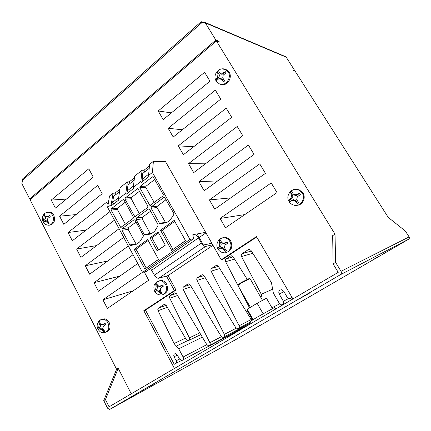 <?xml version="1.0" encoding="UTF-8"?>
<svg xmlns="http://www.w3.org/2000/svg" width="431" height="431" viewBox="0 0 431 431"><rect width="100%" height="100%" fill="white"/><g stroke="black" fill="none" stroke-linecap="round" stroke-linejoin="round"><path stroke-width="0.65" d="M101.748 319.414L104.033 318.811C106.177 318.956 107.885 320.179 109.167 322.48C110.956 327.334 109.97 330.555 106.215 332.145M48.267 212.23L50.136 212.138C51.672 212.478 52.889 213.49 53.8 215.177C55.54 220.758 54.187 224.05 49.748 225.052M158.667 280.964L161.517 280.425C163.656 280.716 165.348 281.939 166.598 284.099C168.559 289.255 167.406 292.714 163.139 294.481M222.418 237.966L226.054 237.626C228.053 238.101 229.626 239.297 230.779 241.215C232.95 246.807 231.539 250.551 226.544 252.442M294.545 189.511L299.146 189.742L302.966 192.975C306.123 197.743 302.799 204.957 297.363 205.242M224.874 69.213L226.916 69.973L229.125 72.198C232.918 77.779 226.819 86.771 220.979 84.331M238.327 284.767L241.048 282.585L249.21 278.523M262.522 300.369L250.034 278.62L241.091 283.183L237.987 285.527L250.379 307.33M251.37 323.315L250.309 321.44L256.892 317.34L274.676 307.438L275.625 309.081M254.037 328.794L260.443 325.157L254.037 328.794M372.998 259.694L379.21 256.17L372.998 259.694M146.292 388.218L156.194 382.631L146.292 388.218M299.944 298.516L309.442 293.161L299.944 298.516M252.544 319.947L250.815 318.843L218.425 266.423L216.976 265.426L215.807 265.685L211.729 268.357C210.856 269.068 210.662 270.011 211.147 271.18L239.097 325.766C239.663 327.495 239.173 328.514 237.616 328.826L235.795 327.716L204.111 275.775L202.645 274.773L201.557 275.021L197.587 277.629C196.73 278.324 196.541 279.25 197.015 280.409L224.33 334.381C224.955 336.094 224.508 337.123 222.983 337.473L221.108 336.288L190.163 284.891L188.676 283.884L187.668 284.131L183.773 286.685C182.943 287.364 182.76 288.28 183.223 289.422L209.875 342.699C210.624 344.423 210.236 345.49 208.706 345.904L206.837 344.719L176.543 293.786L175.045 292.778L174.108 293.021L170.31 295.51C169.496 296.178 169.318 297.078 169.776 298.209L189.387 337.85C189.92 339.477 189.484 340.447 188.094 340.765L186.354 339.693L166.215 305.434L164.69 304.415L163.823 304.652L158.592 308.057C157.794 308.704 157.622 309.593 158.069 310.719L174.232 343.749L178.72 348.803L183.11 357.008C183.811 358.915 183.353 360.084 181.742 360.526L179.533 359.125L177.265 354.875L175.315 353.619C173.849 354.002 173.434 355.063 174.059 356.793L176.171 360.763C176.678 361.938 176.511 362.848 175.676 363.489L181.451 360.521M216.19 80.101L215.839 79.476L217.531 76.993L218.016 74.299L217.262 71.557L218.404 70.614L219.724 72.898L222.073 73.27L225.348 71.697L226.108 72.941L223.204 75.123L222.714 77.828L224.659 80.915L223.506 81.852L221.001 79.223L219.799 78.571L218.652 78.841L216.588 80.721L216.19 80.101M289.303 201.029L288.915 200.345L290.984 198.233L291.539 195.496L290.548 192.301L291.819 191.439L293.436 194.219L296.043 194.839L299.502 193.255L300.332 194.618L297.277 196.87L296.717 199.618L298.672 202.721L297.385 203.572L294.804 200.889L292.671 200.103L289.734 201.703L289.303 201.029M218.038 248.719L217.687 248.062L219.363 246.252L219.842 243.709L219.088 240.579L220.214 239.814L221.954 243.014L223.845 243.246L227.067 241.78L227.816 243.084L224.955 245.191L224.47 247.744L226.388 250.616L225.251 251.37L222.784 248.87L220.699 248.105L218.425 249.36L218.038 248.719M154.659 291.124L154.352 290.489L155.704 288.937L156.119 286.561L155.559 283.496L156.566 282.817L157.466 285.3L158.339 286.195L159.702 286.254L162.713 284.886L163.392 286.141L160.709 288.118L160.289 290.505L162.158 293.177L161.146 293.845L158.786 291.507L156.819 290.747L155.02 291.739L154.659 291.124M43.073 221.679L42.814 221.119L43.687 219.471L44 217.267L43.741 214.627L44.56 213.948L45.099 216.039L45.799 216.798L46.952 216.798L49.651 215.522L50.222 216.637L47.803 218.452L47.485 220.667L49.285 223.161L48.455 223.834L46.252 221.669L44.921 220.99L43.386 222.224L43.073 221.679M97.939 329.074L97.659 328.465L98.747 327.124L99.108 324.893L98.71 321.903L99.615 321.294L100.315 323.746L101.339 324.726L102.336 324.721L105.164 323.439L105.784 324.645L103.251 326.509L102.89 328.745L104.711 331.24L103.801 331.843L101.538 329.645L99.706 328.891L98.273 329.661L97.939 329.074M127.35 181.904L120.141 187.604L118.477 198.939L125.836 193.196L127.35 181.904L129.289 181.839L134.467 177.75M113.03 193.223L109.506 196.003L107.631 207.408L111.22 204.601L113.03 193.223L115.002 193.104L119.899 189.241M118.67 197.608L112.647 202.317L113.574 196.401L119.538 191.714M113.585 204.046L112.647 202.317M142.074 170.267L134.661 176.128L133.298 187.372L140.867 181.462L142.074 170.267L143.97 170.256L149.444 165.94M133.459 186.047L127.188 190.955L127.964 185.088L134.17 180.201M128.142 192.7L127.188 190.955M205.652 232.336L165.456 161.517L153.393 161.329L149.595 164.33L148.55 175.465L152.429 172.438L189.979 239.437L193.594 238.709L192.77 234.782L194.182 234.512C195.62 234.496 197.053 235.628 198.481 237.912L201.39 243.062C202.829 245.358 204.246 246.473 205.641 246.413L212.709 244.776L211.826 243.213L204.51 244.867L202.387 243.192L197.166 233.947L205.652 232.336L211.826 243.213M153.393 161.329L152.429 172.438M148.673 174.156L142.138 179.264L142.753 173.451L149.212 168.365M143.119 181.031L142.138 179.264M285.333 56.569L286.211 57.194L294.675 70.479L292.902 69.8L293.344 70.485L295.111 71.163L388.25 217.407L405.339 231.027L409.111 236.91C409.59 237.858 409.407 238.639 408.561 239.259L340.274 274.779C341.476 273.895 341.729 272.737 341.034 271.304L335.62 262.398L335.022 234.189L216.41 40.961L30.078 199.704L116.607 369.292L118.218 368.295L131.25 393.805M22.622 180.239L21.862 183.601L29.68 198.917L215.866 40.078L205.296 22.865L204.779 22.31L202.608 22.541L201.805 23.252L201.589 22.902L22.622 180.239L22.52 178.989L201.153 21.695L203.06 22.234M134.17 249.258L147.671 239.517L158.554 259.478L144.821 269.036L134.17 249.258L136.067 249.226L148.199 240.487M163.047 195.927L149.907 205.474L139.827 187.754L140.048 186.429L152.375 176.855L153.037 176.732L163.279 194.58L163.047 195.927M124.031 200L133.346 217.105L133.131 218.409L120.745 227.444L111.079 210.048L111.279 208.766L122.954 199.704L123.525 199.58L124.031 200M144.245 234.486L136.169 219.67L136.449 217.973L148.259 209.127L149.029 208.97L149.719 209.536L158.01 224.551L157.978 225.796L154.594 231.361L150.969 233.963L145.22 234.997L144.245 234.486L150.225 233.489L142.235 218.9L142.516 217.229L150.629 211.179M118.477 198.939L118.972 199.849L111.71 205.512L111.22 204.601M107.631 207.408L142.526 272.381L189.979 239.437M148.55 175.465L149.067 176.398L141.379 182.383L140.867 181.462M133.298 187.372L133.804 188.288L126.337 194.112L125.836 193.196M129.855 244.964L121.968 230.294L122.237 228.629L133.729 220.015L134.45 219.858L135.156 220.43L143.297 235.391L143.184 236.506L139.622 241.974L136.579 244.178L130.852 245.476L129.855 244.964L135.964 243.833L128.158 229.378L128.427 227.74L136.04 222.057M173.763 214.654L170.003 220.327L166.501 222.714L160.095 223.77L159.448 223.258L151.103 208.151L151.324 206.826L163.882 197.42L164.523 197.296L173.795 213.361L173.763 214.654M147.644 207.5L134.898 216.782L125.033 199.224L125.243 197.926L137.845 188.492L147.871 206.18L147.644 207.5M160.526 230.24L174.183 220.381L185.535 240.703L171.635 250.379L160.526 230.24L162.401 230.256L174.738 221.372M165.326 245.158L157.164 250.912L150.01 237.826L158.085 232.002L165.326 245.158M199.197 237.546L205.959 232.88M294.228 70.824L294.675 70.479M252.577 319.926L246.936 309.97L247.249 309.21L257.129 303.273L266.471 298.241L272.403 308.542M335.022 234.189L332.673 235.638L333.098 263.896L338.222 272.349L109.075 406.816L105.439 399.564L118.218 368.295M144.25 271.934L148.706 280.22L107.373 308.451L102.896 299.809L142.489 272.322M137.748 263.492L98.451 291.221L94.028 282.688L133.034 254.716M128.352 245.993L89.637 274.202L85.268 265.771L123.697 237.325M119.075 228.716L80.926 257.388L76.61 249.053L114.474 220.155M109.905 211.648L72.322 240.767L68.055 232.535L106.716 202.134L108.079 204.671M97.697 185.362L102.19 193.724L63.815 224.346L59.602 216.206L97.697 185.362M88.791 168.796L93.231 177.055L55.41 208.119L51.246 200.076L88.791 168.796M271.218 182.943L277.025 192.587L225.467 227.794L220.085 218.447L271.218 182.943M259.726 163.855L265.453 173.364L214.735 209.159L209.423 199.93L259.726 163.855M248.401 145.037L254.042 154.411L204.149 190.766L198.912 181.661L248.401 145.037M237.228 126.477L242.793 135.722L193.702 172.621L188.53 163.635L237.228 126.477M226.21 108.17L231.7 117.291L183.396 154.713L178.294 145.845L226.21 108.17M158.209 110.966L204.617 72.3L209.962 81.179L163.182 119.597L158.209 110.966L171.36 112.884M168.187 128.293L215.338 90.111L220.753 99.108L173.224 137.042L168.187 128.293L182.345 129.763M174.431 368.462L143.803 310.697L174.383 290.591L166.452 276.034L168.079 275.571L212.984 245.255M212.709 244.776L221.227 259.78L256.467 236.608L292.924 298.931M340.274 274.779L109.943 409.278L109.458 409.439L107.572 408.195L103.758 400.566L105.439 399.564M103.758 400.566L116.607 369.292M109.943 409.278L235.838 339.553L408.561 239.259M333.098 263.896L335.62 262.398M29.68 198.917L31.102 198.831M215.866 40.078L218.873 41.236L219.411 42.114L216.41 40.961M178.294 145.845L193.664 146.755M188.53 163.635L205.409 163.823M198.912 181.661L217.687 180.901M209.423 199.93L230.704 197.888M220.085 218.447L244.803 214.59M51.246 200.076L66.417 199.079M59.602 216.206L76.077 214.563M68.055 232.535L86.114 230.079M76.61 249.053L96.636 245.578M85.268 265.771L107.793 260.97M94.028 282.688L119.861 276.115M102.896 299.809L133.298 290.747M174.275 364.319L145.484 310.099L143.803 310.697M145.484 310.099L175.983 290.058L174.383 290.591M175.983 290.058L168.079 275.571M256.704 237.012L222.687 259.37L221.227 259.78M247.114 279.18L233.117 256.822L231.7 255.831L230.434 256.095L226.237 258.842C225.343 259.575 225.138 260.529 225.634 261.709L249.533 307.836M292.067 297.465L289.196 298.731L287.38 297.541L283.717 291.259L281.486 289.756C279.062 290.058 278.286 291.464 279.159 293.98L283.366 301.226C284.121 303.343 283.49 304.561 281.465 304.873L279.428 303.548L273.356 293.064L271.433 282.617L250.987 250.422L249.592 249.43L248.229 249.694L242.163 253.643C241.236 254.387 241.031 255.357 241.538 256.553L261.288 294.249C261.8 295.456 261.595 296.42 260.669 297.142M224.33 334.381L236.21 328.228M209.875 342.699L221.399 336.703M247.249 309.21L253.132 319.592M257.129 303.273L263.109 313.736M22.52 178.989L22.816 178.73M201.153 21.695L201.589 22.902M218.873 41.236L218.328 41.699M150.548 268.529L154.443 275.172C155.806 277.386 157.234 278.404 158.737 278.237L166.452 276.034M142.526 272.381L146.448 271.363L193.594 238.709M144.838 171.813L143.97 170.256M130.135 183.38L129.289 181.839M115.831 194.629L115.002 193.104M136.352 244.232L135.964 243.833M150.855 233.985L150.225 233.489M165.714 222.849L157.029 207.548L157.25 206.239L166.107 199.634M125.378 224.233L117.383 209.434L117.588 208.168L125.254 202.247M139.391 213.701L131.218 198.761L131.423 197.479L139.59 191.175M154.25 202.538L145.877 187.453L146.093 186.149L154.794 179.431M185.47 240.584L171.635 250.379M172.928 249.312L162.401 230.256M158.489 259.36L144.821 269.036M146.157 267.942L136.067 249.226M165.278 245.072L157.164 250.912M158.484 249.856L151.895 237.82L150.01 237.826M151.895 237.82L158.619 232.977M223.673 81.712L222.267 79.396L220.613 78.323L219.352 78.582M216.739 80.549L215.839 79.476M216.13 79.541L218.285 77.779C219.417 76.653 219.648 75.382 218.97 73.97L217.262 71.557M217.547 71.627L218.512 70.835M219.799 72.99L220.101 73.345C221.033 74.391 222.1 74.498 223.301 73.674L225.467 71.902M298.645 202.683L297.385 203.572M297.546 203.41L295.984 200.824L293.193 199.564L289.734 201.703M289.901 201.541L288.915 200.345M289.185 200.361L291.588 198.75C292.848 197.705 293.112 196.417 292.374 194.882L290.548 192.301M290.817 192.318L291.895 191.59M293.845 194.613C294.869 195.561 295.978 195.696 297.169 195.011L299.588 193.395M300.31 194.586L297.056 197.102M226.361 250.583L225.251 251.37M225.435 251.198L224.023 248.725C223.333 247.658 222.434 247.249 221.319 247.496L218.425 249.36M218.614 249.188L217.687 248.062M217.973 248.057L220.101 246.629C221.216 245.692 221.442 244.49 220.774 243.03L219.088 240.579M219.374 240.573L220.268 239.97M222.746 243.375L225.047 243.316L227.137 241.915M227.794 243.052L225.052 245.104M162.131 293.145L161.146 293.845M161.35 293.662L160.068 291.291C159.405 290.219 158.56 289.815 157.525 290.085L155.02 291.739M155.225 291.555L154.352 290.489M154.643 290.467L156.539 289.196C157.536 288.35 157.73 287.229 157.126 285.834L155.559 283.496M155.855 283.479L156.593 282.978M159.195 286.383L160.952 286.243L162.778 285.02M163.371 286.109L161.027 287.843M48.671 223.657L47.609 221.588L45.853 220.505L45.029 220.931M43.558 221.981L42.814 221.119M43.122 221.125L44.673 219.853C45.487 219.018 45.638 217.978 45.12 216.734L43.741 214.627M44.043 214.638L44.56 214.212M46.327 216.949L48.283 216.901L49.737 215.71M104.685 331.213L103.801 331.843M104.022 331.654L102.853 329.376C102.222 328.314 101.436 327.916 100.488 328.185L98.273 329.661M98.489 329.478L97.659 328.465M97.956 328.433L99.663 327.291C100.552 326.526 100.725 325.47 100.17 324.139L98.71 321.903M99.006 321.876L99.626 321.461M102.158 324.78L103.618 324.64L105.223 323.568M105.767 324.613L103.774 326.046M99.96 320.244L102.837 319.22C104.981 319.366 106.694 320.594 107.976 322.9C109.824 328.363 108.547 331.628 104.146 332.684C102.023 332.387 101.021 333.416 97.945 329.139C95.833 325.766 97.95 319.479 102.837 319.22L104.033 318.811M46.505 212.515L48.838 212.257C50.373 212.596 51.601 213.609 52.512 215.301C54.979 219.686 52.016 226.081 47.992 225.149C45.778 224.88 44.151 223.77 43.111 221.803C42.206 219.875 42.114 217.946 42.836 216.017C44.091 214.266 43.8 212.704 48.838 212.257L50.136 212.138M156.55 281.976L160.418 280.748C162.557 281.039 164.254 282.267 165.509 284.433C168.23 289.061 165.218 295.494 160.634 294.933C157.972 294.836 155.968 293.619 154.632 291.27C152.671 285.489 154.594 281.982 160.418 280.748L161.517 280.425M219.691 239.297C221.254 237.939 223.053 237.454 225.084 237.842C227.083 238.316 228.662 239.512 229.82 241.435C233.063 246.613 228.856 253.951 223.425 252.695C221.011 252.345 219.18 251.122 217.93 249.016C214.816 244.021 219.147 236.829 225.084 237.842L226.054 237.626M290.516 191.477C292.805 189.371 295.413 188.816 298.349 189.812L302.179 193.056C306.204 199.02 299.917 207.58 293.511 205C291.582 204.407 290.095 203.254 289.039 201.557C285.128 195.701 291.561 187.28 298.349 189.812L299.146 189.742M222.008 68.879L225.93 69.671L228.15 71.902C232.266 77.973 224.88 87.385 219.04 83.646L216.163 80.974C212.117 74.838 219.417 65.975 225.93 69.671L226.916 69.973M174.108 343.507L185.449 338.146M218.016 74.299L217.531 76.993M222.073 73.27L219.724 72.898M291.539 195.496L290.984 198.233M296.043 194.839L293.436 194.219M219.842 243.709L219.363 246.252M223.845 243.246L221.523 242.578M156.119 286.561L155.704 288.937M159.702 286.254L157.617 285.548M44 217.267L43.687 219.471M46.952 216.798L45.228 216.26M99.108 324.893L98.747 327.124M102.336 324.721L100.455 323.988M99.663 328.907L101.538 329.645M102.89 328.745L103.251 326.509M44.533 221.125L46.252 221.669M47.485 220.667L47.803 218.452M156.706 290.796L158.786 291.507M160.289 290.505L160.709 288.118M220.467 248.191L222.784 248.87M224.47 247.744L224.955 245.191M292.207 200.259L294.804 200.889M296.717 199.618L297.277 196.87M218.652 78.841L221.001 79.223M222.714 77.828L223.204 75.123M341.034 271.304L409.111 236.91M286.211 57.194L205.296 22.865M187.668 284.131L188.444 283.878M183.773 286.685L189.99 284.643M183.223 289.422L191.267 286.723M174.108 293.021L174.824 292.778M170.31 295.51L176.317 293.468M169.776 298.209L177.567 295.504M189.387 337.85L199.795 332.888M163.823 304.652L164.453 304.426M158.592 308.057L166.145 305.32M158.069 310.719L167.32 307.308M176.279 346.131L187.555 340.689M178.72 348.803L202.338 337.161M183.11 357.008L206.799 344.655M174.059 356.793L177.383 355.101M176.171 360.763L179.485 359.034M290.349 298.478L292.126 297.568M279.159 293.98L283.975 291.701M283.366 301.226L288.565 298.581M248.229 249.694L249.301 249.398M242.163 253.643L251.381 251.036M241.538 256.553L252.798 253.266M261.288 294.249L272.344 289.341M230.434 256.095L231.452 255.809M226.237 258.842L233.149 256.876M225.634 261.709L234.539 259.096M271.961 307.772L279.633 303.85M215.807 265.685L216.734 265.41M211.729 268.357L218.377 266.353M211.147 271.18L219.724 268.529M239.097 325.766L251.348 319.457M201.557 275.021L202.408 274.757M197.587 277.629L203.998 275.603M197.015 280.409L205.307 277.731M158.737 278.237L205.641 246.413M154.443 275.172L201.39 243.062M151.744 270.178L198.481 237.912M192.899 235.407L194.182 234.512M128.427 227.74L122.237 228.629M128.158 229.378L121.968 230.294M134.596 219.907L133.729 220.015M142.516 217.229L136.449 217.973M142.235 218.9L136.169 219.67M149.196 209.03L148.259 209.127M165.283 222.418L159.448 223.258M157.029 207.548L151.103 208.151M157.25 206.239L151.324 206.826M164.669 197.355L163.882 197.42M122.038 226.744L120.195 227.002M117.383 209.434L111.079 210.048M117.588 208.168L111.279 208.766M123.692 199.645L122.954 199.704M136.164 216.13L134.359 216.346M131.218 198.761L125.033 199.224M131.423 197.479L125.243 197.926M138.028 188.573L137.23 188.616M151.146 204.876L149.379 205.037M145.877 187.453L139.827 187.754M146.093 186.149L140.048 186.429M153.242 176.834L152.375 176.855M222.267 79.396L221.184 79.466M218.285 77.779L217.31 77.208M218.97 73.97L217.881 74.03M223.301 73.674L222.331 73.098M295.984 200.824L295.003 201.158M292.304 199.936L291.932 200.41M291.588 198.75L290.736 198.432M292.374 194.882L291.388 195.2M297.169 195.011L296.323 194.683M297.891 196.202L297.535 196.671M224.023 248.725L222.962 249.129M220.747 247.766L220.225 248.326M220.101 246.629L219.147 246.43M220.774 243.03L219.708 243.423M225.047 243.316L224.098 243.111M225.693 244.452L225.181 245.013M160.068 291.291L158.947 291.755M157.126 290.284L156.491 290.909M156.539 289.196L155.51 289.093M157.126 285.834L156 286.286M160.952 286.243L159.928 286.136M161.544 287.332L160.914 287.956M47.609 221.588L46.392 221.89M44.673 219.853L43.531 219.632M45.12 216.734L43.903 217.025M48.283 216.901L47.141 216.674M102.853 329.376L101.689 329.882M100.197 328.336L99.469 329.009M99.663 327.291L98.575 327.264M100.17 324.139L99.001 324.635M103.618 324.64L102.54 324.608M104.157 325.685L103.435 326.359M238.408 284.433L238.214 285.198M224.282 336.789L251.041 322.727M209.913 345.269L250.438 323.864M189.214 340.226L200.824 334.612M183.003 359.858L245.029 327.037M239.016 328.093L250.643 322.022M275.576 309L277.311 308.095M248.876 278.431L249.641 278.647M285.791 56.763L204.779 22.31M132.172 245.18L130.539 245.487M149.886 234.162L144.913 234.997M162.298 223.452L160.095 223.77M121.176 227.379L120.745 227.444M135.35 216.728L134.898 216.782M150.387 205.425L149.907 205.474M219.799 78.571L220.613 78.323M292.671 200.103L293.193 199.564M220.699 248.105L221.319 247.496M156.819 290.747L157.525 290.085M44.921 220.99L45.853 220.505M99.706 328.891L100.488 328.185"/></g></svg>
